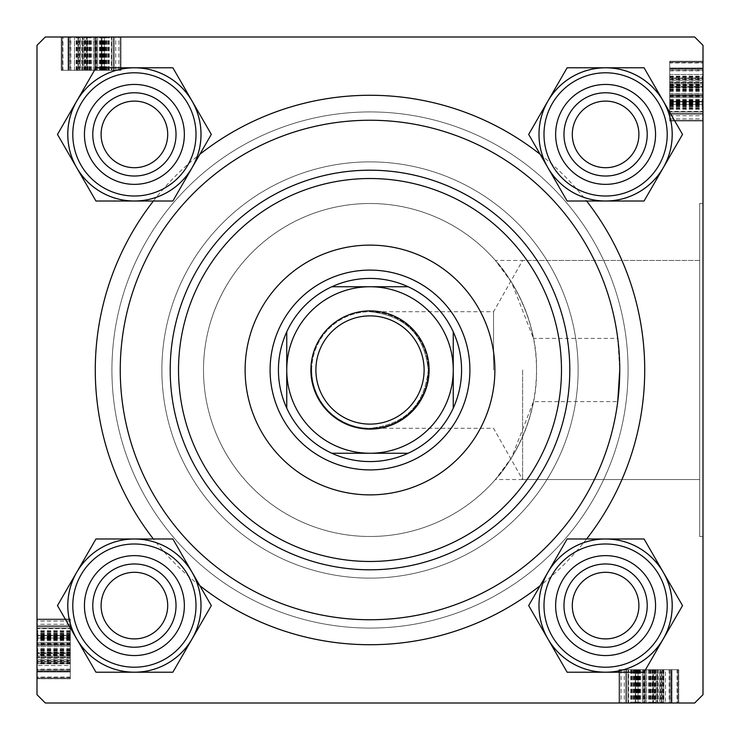 <?xml version="1.0" encoding="UTF-8"?>
<svg xmlns="http://www.w3.org/2000/svg" width="740" height="740" viewBox="0 0 740 740"><rect width="100%" height="100%" fill="white"/><g stroke="black" fill="none" stroke-linecap="round" stroke-linejoin="round"><path stroke-width="0.56" stroke-dasharray="3.7 2.78" d="M522.616 370L522.616 479.557L522.616 370M493.543 370L493.543 311.725L493.543 370M370 311.725C405.141 315.434 424.566 334.859 428.275 370C424.566 334.859 405.141 315.434 370 311.725L493.543 311.725L522.616 260.443L699.67 260.443L699.67 370L699.67 203.5L699.67 370L699.67 260.443L495.375 260.443L511.608 282.43L533.466 338.384C524.466 287.647 488.909 253.783 496.401 261.618C504.384 269.416 537.823 314.704 536.5 370C537.758 425.491 504.375 470.557 496.42 478.355C488.826 486.254 524.429 452.529 533.466 401.617L511.608 457.579L495.384 479.557L699.67 479.557L699.67 203.5L699.67 536.5L699.67 370L699.67 536.5L699.67 370L699.67 479.557L522.616 479.557L493.543 428.275L370 428.275C405.141 424.566 424.566 405.141 428.275 370A58.275 58.275 0 0 1 370 428.275A58.275 58.275 0 0 1 311.725 370A58.275 58.275 0 0 1 370 311.725A58.275 58.275 0 0 1 428.275 370C424.566 405.141 405.141 424.566 370 428.275M703 370L703 203.5L703 370M619.75 370A249.75 249.75 0 0 0 370 120.25A249.75 249.75 0 0 0 120.25 370A249.75 249.75 0 0 0 370 619.75A249.75 249.75 0 0 0 619.75 370A249.75 249.75 0 0 0 370 120.25A249.75 249.75 0 0 0 120.25 370A249.75 249.75 0 0 0 354.155 619.251A249.75 249.75 0 0 0 617.743 401.617L533.466 401.617A166.5 166.5 0 0 1 203.5 370A166.5 166.5 0 0 1 370 203.5A166.5 166.5 0 0 1 536.5 370A166.5 166.5 0 0 1 370 536.5A166.5 166.5 0 0 1 203.5 370A166.5 166.5 0 0 1 533.466 338.384L617.743 338.384A249.75 249.75 0 0 0 354.155 120.749A249.75 249.75 0 0 0 120.25 370A249.75 249.75 0 0 0 370 619.75A249.75 249.75 0 0 0 619.75 370L617.743 338.384M555.648 605.598A49.95 49.95 0 0 1 605.598 555.648A49.95 49.95 0 0 1 655.548 605.598A49.95 49.95 0 0 0 605.598 555.648A49.95 49.95 0 0 0 555.648 605.598A49.95 49.95 0 0 1 605.598 555.648A49.95 49.95 0 0 1 655.548 605.598A49.95 49.95 0 0 0 605.598 555.648A49.95 49.95 0 0 0 555.648 605.598A49.95 49.95 0 0 0 605.598 655.548A49.95 49.95 0 0 0 655.548 605.598A49.95 49.95 0 0 1 605.598 655.548A49.95 49.95 0 0 1 555.648 605.598A49.95 49.95 0 0 0 605.598 655.548A49.95 49.95 0 0 0 655.548 605.598A49.95 49.95 0 0 1 605.598 655.548A49.95 49.95 0 0 1 555.648 605.598M647.223 605.598A41.625 41.625 0 0 0 605.598 563.973A41.625 41.625 0 0 0 563.973 605.598A41.625 41.625 0 0 1 605.598 563.973A41.625 41.625 0 0 1 647.223 605.598A41.625 41.625 0 0 0 605.598 563.973A41.625 41.625 0 0 0 563.973 605.598A41.625 41.625 0 0 1 605.598 563.973A41.625 41.625 0 0 1 647.223 605.598A41.625 41.625 0 0 1 605.598 647.223A41.625 41.625 0 0 1 563.973 605.598A41.625 41.625 0 0 0 605.598 647.223A41.625 41.625 0 0 0 647.223 605.598A41.625 41.625 0 0 1 605.598 647.223A41.625 41.625 0 0 1 563.973 605.598A41.625 41.625 0 0 0 605.598 647.223A41.625 41.625 0 0 0 647.223 605.598A41.625 41.625 0 0 0 605.598 563.973A41.625 41.625 0 0 0 563.973 605.598A41.625 41.625 0 0 0 605.598 647.223A41.625 41.625 0 0 0 647.223 605.598M555.648 134.403A49.95 49.95 0 0 1 605.598 84.453A49.95 49.95 0 0 1 655.548 134.403A49.95 49.95 0 0 0 605.598 84.453A49.95 49.95 0 0 0 555.648 134.403A49.95 49.95 0 0 1 605.598 84.453A49.95 49.95 0 0 1 655.548 134.403A49.95 49.95 0 0 0 605.598 84.453A49.95 49.95 0 0 0 555.648 134.403A49.95 49.95 0 0 0 605.598 184.353A49.95 49.95 0 0 0 655.548 134.403A49.95 49.95 0 0 1 605.598 184.353A49.95 49.95 0 0 1 555.648 134.403A49.95 49.95 0 0 0 605.598 184.353A49.95 49.95 0 0 0 655.548 134.403A49.95 49.95 0 0 1 605.598 184.353A49.95 49.95 0 0 1 555.648 134.403M647.223 134.403A41.625 41.625 0 0 0 605.598 92.778A41.625 41.625 0 0 0 563.973 134.403A41.625 41.625 0 0 1 605.598 92.778A41.625 41.625 0 0 1 647.223 134.403A41.625 41.625 0 0 0 605.598 92.778A41.625 41.625 0 0 0 563.973 134.403A41.625 41.625 0 0 1 605.598 92.778A41.625 41.625 0 0 1 647.223 134.403A41.625 41.625 0 0 1 605.598 176.028A41.625 41.625 0 0 1 563.973 134.403A41.625 41.625 0 0 0 605.598 176.028A41.625 41.625 0 0 0 647.223 134.403A41.625 41.625 0 0 1 605.598 176.028A41.625 41.625 0 0 1 563.973 134.403A41.625 41.625 0 0 0 605.598 176.028A41.625 41.625 0 0 0 647.223 134.403A41.625 41.625 0 0 0 605.598 92.778A41.625 41.625 0 0 0 563.973 134.403A41.625 41.625 0 0 0 605.598 176.028A41.625 41.625 0 0 0 647.223 134.403M84.453 605.598A49.95 49.95 0 0 1 134.403 555.648A49.95 49.95 0 0 1 184.353 605.598A49.95 49.95 0 0 0 134.403 555.648A49.95 49.95 0 0 0 84.453 605.598A49.95 49.95 0 0 1 134.403 555.648A49.95 49.95 0 0 1 184.353 605.598A49.95 49.95 0 0 0 134.403 555.648A49.95 49.95 0 0 0 84.453 605.598A49.95 49.95 0 0 0 134.403 655.548A49.95 49.95 0 0 0 184.353 605.598A49.95 49.95 0 0 1 134.403 655.548A49.95 49.95 0 0 1 84.453 605.598A49.95 49.95 0 0 0 134.403 655.548A49.95 49.95 0 0 0 184.353 605.598A49.95 49.95 0 0 1 134.403 655.548A49.95 49.95 0 0 1 84.453 605.598M176.028 605.598A41.625 41.625 0 0 0 134.403 563.973A41.625 41.625 0 0 0 92.778 605.598A41.625 41.625 0 0 1 134.403 563.973A41.625 41.625 0 0 1 176.028 605.598A41.625 41.625 0 0 0 134.403 563.973A41.625 41.625 0 0 0 92.778 605.598A41.625 41.625 0 0 1 134.403 563.973A41.625 41.625 0 0 1 176.028 605.598A41.625 41.625 0 0 1 134.403 647.223A41.625 41.625 0 0 1 92.778 605.598A41.625 41.625 0 0 0 134.403 647.223A41.625 41.625 0 0 0 176.028 605.598A41.625 41.625 0 0 1 134.403 647.223A41.625 41.625 0 0 1 92.778 605.598A41.625 41.625 0 0 0 134.403 647.223A41.625 41.625 0 0 0 176.028 605.598A41.625 41.625 0 0 0 134.403 563.973A41.625 41.625 0 0 0 92.778 605.598A41.625 41.625 0 0 0 134.403 647.223A41.625 41.625 0 0 0 176.028 605.598M84.453 134.403A49.95 49.95 0 0 1 134.403 84.453A49.95 49.95 0 0 1 184.353 134.403A49.95 49.95 0 0 0 134.403 84.453A49.95 49.95 0 0 0 84.453 134.403A49.95 49.95 0 0 1 134.403 84.453A49.95 49.95 0 0 1 184.353 134.403A49.95 49.95 0 0 0 134.403 84.453A49.95 49.95 0 0 0 84.453 134.403A49.95 49.95 0 0 0 134.403 184.353A49.95 49.95 0 0 0 184.353 134.403A49.95 49.95 0 0 1 134.403 184.353A49.95 49.95 0 0 1 84.453 134.403A49.95 49.95 0 0 0 134.403 184.353A49.95 49.95 0 0 0 184.353 134.403A49.95 49.95 0 0 1 134.403 184.353A49.95 49.95 0 0 1 84.453 134.403M176.028 134.403A41.625 41.625 0 0 0 134.403 92.778A41.625 41.625 0 0 0 92.778 134.403A41.625 41.625 0 0 1 134.403 92.778A41.625 41.625 0 0 1 176.028 134.403A41.625 41.625 0 0 0 134.403 92.778A41.625 41.625 0 0 0 92.778 134.403A41.625 41.625 0 0 1 134.403 92.778A41.625 41.625 0 0 1 176.028 134.403A41.625 41.625 0 0 1 134.403 176.028A41.625 41.625 0 0 1 92.778 134.403A41.625 41.625 0 0 0 134.403 176.028A41.625 41.625 0 0 0 176.028 134.403A41.625 41.625 0 0 1 134.403 176.028A41.625 41.625 0 0 1 92.778 134.403A41.625 41.625 0 0 0 134.403 176.028A41.625 41.625 0 0 0 176.028 134.403A41.625 41.625 0 0 0 134.403 92.778A41.625 41.625 0 0 0 92.778 134.403A41.625 41.625 0 0 0 134.403 176.028A41.625 41.625 0 0 0 176.028 134.403M153.393 201.021A274.725 274.725 0 0 1 199.819 154.336M540.182 154.336A274.725 274.725 0 0 1 586.607 201.021M111.925 370A258.075 258.075 0 0 0 370 628.075A258.075 258.075 0 0 0 628.075 370A258.075 258.075 0 0 0 370 111.925A258.075 258.075 0 0 0 111.925 370A258.075 258.075 0 0 0 370 628.075A258.075 258.075 0 0 0 628.075 370A258.075 258.075 0 0 0 370 111.925A258.075 258.075 0 0 0 111.925 370M578.125 370A208.125 208.125 0 0 0 370 161.875A208.125 208.125 0 0 0 161.875 370A208.125 208.125 0 0 0 370 578.125A208.125 208.125 0 0 0 578.125 370A208.125 208.125 0 0 0 370 161.875A208.125 208.125 0 0 0 161.875 370A208.125 208.125 0 0 0 370 578.125A208.125 208.125 0 0 0 578.125 370M311.725 370A58.275 58.275 0 0 1 370 311.725A58.275 58.275 0 0 1 428.275 370A58.275 58.275 0 0 1 370 428.275A58.275 58.275 0 0 1 311.725 370M111.425 70.3L61.975 70.3L120.25 70.3L120.25 37L61.975 37L121.008 37L61.217 37L121.008 37L61.217 37L121.008 37L61.217 37L121.008 37L77.108 37L121.008 37L77.108 37L120.25 37L111.925 37L120.25 37L120.25 70.3L120.25 37L120.25 70.3L61.975 70.3L61.975 37L61.975 70.3L111.425 70.3L111.425 37M694.675 37L45.325 37L37 45.325L45.325 37L694.675 37L45.325 37L37 45.325L37 694.675L37 45.325L37 694.675L45.325 703L37 694.675L45.325 703L694.675 703L45.325 703L694.675 703L703 694.675L703 45.325L694.675 37L703 45.325L703 694.675L703 45.325L694.675 37M37 652.837L37 618.991L37 678.784L37 618.991L37 678.784L37 618.991L37 678.784L37 652.837L70.3 652.837L70.3 618.991L37 618.991L37 662.892L37 618.991L37 662.892L37 618.991L70.3 618.991L70.3 644.188L37 644.188L70.3 644.188L70.3 669.987L37 669.987L70.3 669.987L70.3 678.784L37 678.784L70.3 678.784L70.3 652.837L37 652.837M70.3 677.054L70.3 619.75L70.3 635.641L37 635.641L37 678.025L37 619.75L37 678.025L37 619.75L37 678.025L37 619.75L37 678.025L37 619.75L37 635.641L70.3 635.641L37 635.641L70.3 635.641L70.3 619.75L37 619.75L37 678.025L37 619.75L37 678.025L37 619.75L37 662.892L37 619.75L37 628.075L37 619.75L70.3 619.75L70.3 628.075L37 628.075L70.3 628.075L70.3 619.75L37 619.75L70.3 619.75L70.3 678.025L37 678.025L70.3 678.025L70.3 677.054L37 677.054M652.837 703L618.991 703L678.784 703L618.991 703L678.784 703L618.991 703L678.784 703L652.837 703L652.837 669.7L618.991 669.7L618.991 703L662.892 703L618.991 703L662.892 703L618.991 703L618.991 669.7L644.188 669.7L644.188 703L644.188 669.7L669.987 669.7L669.987 703L669.987 669.7L678.784 669.7L678.784 703L678.784 669.7L652.837 669.7L652.837 703M677.054 669.7L619.75 669.7L635.641 669.7L635.641 703L678.025 703L619.75 703L678.025 703L619.75 703L678.025 703L619.75 703L678.025 703L619.75 703L635.641 703L635.641 669.7L635.641 703L635.641 669.7L619.75 669.7L619.75 703L678.025 703L619.75 703L678.025 703L619.75 703L662.892 703L619.75 703L628.075 703L619.75 703L619.75 669.7L628.075 669.7L628.075 703L628.075 669.7L619.75 669.7L619.75 703L619.75 669.7L678.025 669.7L678.025 703L678.025 669.7L677.054 669.7L677.054 703M669.7 111.425L669.7 61.975L669.7 120.25L703 120.25L703 61.975L703 121.008L703 61.217L703 121.008L703 61.217L703 121.008L703 61.217L703 121.008L703 77.108L703 121.008L703 77.108L703 120.25L703 111.925L703 120.25L669.7 120.25L703 120.25L669.7 120.25L669.7 61.975L703 61.975L669.7 61.975L669.7 111.425L703 111.425M703 694.675L694.675 703L703 694.675M586.607 538.979A274.725 274.725 0 0 1 540.182 585.664M199.819 585.664A274.725 274.725 0 0 1 153.393 538.979M669.7 86.747L669.7 121.008L669.7 61.217L669.7 96.089L703 96.126L703 68.034L703 114.191L703 68.034L703 96.089L669.7 96.089L669.7 114.191L703 114.191L669.7 114.191L669.7 61.975L703 61.975L669.7 61.975L703 61.975L669.7 61.975L669.7 120.25L669.7 86.747L703 86.747M669.7 70.883L703 70.883M669.7 62.946L669.7 120.25L703 120.25L669.7 120.25L703 120.25L669.7 120.25L669.7 104.358L703 104.358L669.7 104.358L669.7 120.25L703 120.25L669.7 120.25L669.7 61.975L703 61.975L669.7 61.975L703 61.975L669.7 61.975L669.7 111.925L703 111.925L669.7 111.925L669.7 61.975L703 61.975L669.7 61.975L669.7 120.25L703 120.25L669.7 120.25L669.7 61.975L703 61.975L669.7 61.975L669.7 62.946L703 62.946M669.7 80.253L669.7 97.541L669.7 68.348L669.7 97.541L703 97.541L703 68.348L703 97.541L703 68.348L703 97.541L669.7 97.541L669.7 68.348L703 68.348L669.7 68.348L669.7 80.253L703 80.253L669.7 80.253M669.7 108.151L703 108.151M669.7 102.842L703 102.842M669.7 102.083L703 102.083M669.7 107.161L703 107.161M669.7 104.692L703 104.692M669.7 101.278L669.7 68.034L669.7 121.008L703 121.008L669.7 121.008L669.7 101.278L703 101.278M669.7 100.575L703 100.575M669.7 102.453L703 102.453M669.7 109.159L703 109.159M669.7 104.442L703 104.442M669.7 99.345L703 99.345M669.7 89.42L703 89.42M669.7 76.683L703 76.683M669.7 61.217L669.7 121.008L669.7 61.217L703 61.217L669.7 61.217L669.7 87.163L703 87.163L669.7 87.163L669.7 121.008L703 121.008L669.7 121.008L669.7 95.812L703 95.812L669.7 95.812L669.7 70.013L703 70.013L669.7 70.013L669.7 61.217L703 61.217M669.7 78.107L703 78.107M669.7 79.383L703 79.383M669.7 79.985L703 79.985M669.7 85.267L669.7 121.008L669.7 77.108L669.7 78.653L703 78.653L669.7 78.653L669.7 85.267L703 85.267M669.7 68.034L703 68.034L669.7 68.034L669.7 74.5L703 74.5L669.7 74.5L669.7 114.191L703 114.191L669.7 114.191L669.7 86.525L703 86.525L669.7 86.525L669.7 68.034L703 68.034M669.7 76.322L703 76.322M669.7 81.52L703 81.52M669.7 103.887L703 103.887M669.7 76.146L703 76.146M669.7 90.354L703 90.354M669.7 102.12L703 102.12M669.7 101.954L669.7 113.442L669.7 101.954L703 101.954L703 93.758L703 113.442L703 101.954M669.7 113.442L703 113.442L703 68.783L703 113.442L669.7 113.442L703 113.442L669.7 113.442L669.7 68.783L669.7 86.95L669.7 68.783L703 68.783L669.7 68.783L669.7 113.442L703 113.442M669.7 86.95L703 86.95M669.7 76.386L703 76.386M669.7 84.536L703 84.536M669.7 93.758L703 93.758L669.7 93.758M669.7 106.653L703 106.653M669.7 105.866L703 105.866M669.7 105.117L703 105.117M669.7 115.708L703 115.708L703 82.408L703 115.708L669.7 115.708L669.7 94.803L703 94.822L669.7 94.803L669.7 82.408L703 82.408L669.7 82.408L669.7 115.708M669.7 109.206L703 109.206M669.7 105.515L703 105.515M669.7 89.17L703 89.17M669.7 77.108L703 77.108M669.7 89.975L703 89.975M669.7 90.733L703 90.733M669.7 88.236L703 88.236M669.7 91.668L703 91.668M669.7 101.038L703 101.038M669.7 108.734L703 108.734M669.7 111.925L669.7 120.25L703 120.25L669.7 120.25L703 120.25L669.7 120.25L703 120.25L669.7 120.25L703 120.25L669.7 120.25L703 120.25L669.7 120.25L703 120.25L669.7 120.25L669.7 111.925L703 111.925L669.7 111.925L703 111.925L669.7 111.925L669.7 120.25L703 120.25L669.7 120.25L669.7 111.925L703 111.925M669.7 61.975L703 61.975L669.7 61.975M669.7 104.358L703 104.358L669.7 104.358M669.7 97.541L703 97.541L669.7 97.541M669.7 62.733L703 62.733M669.7 85.831L703 85.831M669.7 118.853L703 118.853M669.7 68.783L703 68.783L669.7 68.783M669.7 69.764L703 69.764M669.7 85.461L703 85.461M669.7 121.008L703 121.008L669.7 121.008M669.7 96.089L703 96.089M669.7 104.118L703 104.118M669.7 103.471L703 103.471M669.7 77.867L703 77.867L669.7 77.867M669.7 86.626L703 86.626M669.7 83.925L703 83.925L669.7 83.934M663.854 669.7L663.854 703M649.646 669.7L649.646 703M637.88 669.7L637.88 703M638.047 669.7L626.558 669.7L638.047 669.7L638.047 703L646.242 703L626.558 703L638.047 703M626.558 669.7L626.558 703L671.217 703L626.558 703L626.558 669.7L626.558 703L626.558 669.7L671.217 669.7L653.05 669.7L671.217 669.7L671.217 703L671.217 669.7L626.558 669.7L626.558 703M653.05 669.7L653.05 703M663.614 669.7L663.614 703M655.464 669.7L655.464 703M646.242 669.7L646.242 703L646.242 669.7M663.678 669.7L618.991 669.7L678.784 669.7L625.809 669.7L671.966 669.7L671.966 703L625.809 703L671.966 703L625.809 703L671.966 703L671.966 669.7L663.678 669.7L663.678 703M635.309 669.7L671.966 669.7L665.501 669.7L665.501 703L665.501 669.7L643.911 669.7L643.911 703L643.874 669.7L678.025 669.7L678.025 703L678.025 669.7L628.075 669.7L628.075 703L628.075 669.7L678.025 669.7L678.025 703L678.025 669.7L619.75 669.7L619.75 703L619.75 669.7L678.025 669.7L678.025 703L678.025 669.7L635.309 669.7L635.309 703M653.476 669.7L653.476 703L653.476 669.7M628.574 669.7L643.874 669.7L625.809 669.7L625.809 703L625.809 669.7L625.809 703L625.809 669.7L678.025 669.7L678.025 703L678.025 669.7L619.75 669.7L619.75 703L619.75 669.7L678.025 669.7L678.025 703L678.025 669.7L628.574 669.7L628.574 703M638.722 669.7L638.722 703M639.425 669.7L639.425 703M637.547 669.7L637.547 703M630.841 669.7L630.841 703M635.558 669.7L635.558 703M640.655 669.7L640.655 703M650.58 669.7L650.58 703M663.318 669.7L663.318 703M661.893 669.7L661.893 703M660.616 669.7L660.616 703M660.015 669.7L660.015 703M654.734 669.7L618.991 669.7L678.784 669.7L618.991 669.7L662.892 669.7L618.991 669.7L662.892 669.7L661.347 669.7L661.347 703L661.347 669.7L654.734 669.7L654.734 703M658.48 669.7L658.48 703M636.113 669.7L636.113 703M631.849 669.7L631.849 703M637.159 669.7L637.159 703M637.917 669.7L637.917 703M632.839 669.7L632.839 703M618.991 669.7L618.991 703L618.991 669.7M628.075 669.7L619.75 669.7L619.75 703L619.75 669.7L619.75 703L619.75 669.7L619.75 703L619.75 669.7L619.75 703L619.75 669.7L619.75 703L619.75 669.7L619.75 703L619.75 669.7L619.75 703L619.75 669.7L619.75 703L619.75 669.7L619.75 703L619.75 669.7L628.075 669.7L628.075 703M659.747 669.7L642.459 669.7L671.652 669.7L642.459 669.7L642.459 703L671.652 703L642.459 703L671.652 703L642.459 703L642.459 669.7L671.652 669.7L671.652 703L671.652 669.7L659.747 669.7L659.747 703L659.747 669.7M678.025 669.7L678.025 703L678.025 669.7M653.254 669.7L653.254 703M669.117 669.7L669.117 703M633.348 669.7L633.348 703M634.134 669.7L634.134 703M634.883 669.7L634.883 703M624.292 669.7L624.292 703L657.592 703L624.292 703L624.292 669.7L645.197 669.7L645.178 703L645.197 669.7L657.592 669.7L657.592 703L657.592 669.7L624.292 669.7M630.795 669.7L630.795 703M634.485 669.7L634.485 703M650.83 669.7L650.83 703M662.892 669.7L662.892 703M650.025 669.7L650.025 703M649.267 669.7L649.267 703M651.764 669.7L651.764 703M648.332 669.7L648.332 703M638.962 669.7L638.962 703M631.266 669.7L631.266 703M642.459 669.7L642.459 703L642.459 669.7M677.266 669.7L677.266 703M654.169 669.7L654.169 703M621.147 669.7L621.147 703M671.217 669.7L671.217 703L671.217 669.7M670.237 669.7L670.237 703M654.539 669.7L654.539 703M678.784 669.7L678.784 703M643.911 669.7L643.911 703M671.966 669.7L671.966 703M635.882 669.7L635.882 703M636.529 669.7L636.529 703M662.134 669.7L662.134 703L662.134 669.7M653.374 669.7L653.374 703M656.075 669.7L656.075 703L656.066 669.7M70.3 663.854L37 663.854M70.3 649.646L37 649.646M70.3 637.88L37 637.88M70.3 638.047L70.3 626.558L70.3 638.047L37 638.047L37 646.242L37 626.558L37 638.047M70.3 626.558L37 626.558L37 671.217L37 626.558L70.3 626.558L37 626.558L70.3 626.558L70.3 671.217L70.3 653.05L70.3 671.217L37 671.217L70.3 671.217L70.3 626.558L37 626.558M70.3 653.05L37 653.05M70.3 663.614L37 663.614M70.3 655.464L37 655.464M70.3 646.242L37 646.242L70.3 646.242M70.3 663.678L70.3 618.991L70.3 678.784L70.3 625.809L70.3 671.966L37 671.966L37 625.809L37 671.966L37 625.809L37 671.966L70.3 671.966L70.3 663.678L37 663.678M70.3 635.309L70.3 671.966L70.3 665.501L37 665.501L70.3 665.501L70.3 643.911L37 643.911L70.3 643.874L70.3 678.025L37 678.025L70.3 678.025L70.3 628.075L37 628.075L70.3 628.075L70.3 678.025L37 678.025L70.3 678.025L70.3 619.75L37 619.75L70.3 619.75L70.3 678.025L37 678.025L70.3 678.025L70.3 635.309L37 635.309M70.3 653.476L37 653.476L70.3 653.476M70.3 628.574L70.3 643.874L70.3 625.809L37 625.809L70.3 625.809L37 625.809L70.3 625.809L70.3 678.025L37 678.025L70.3 678.025L70.3 619.75L37 619.75L70.3 619.75L70.3 678.025L37 678.025L70.3 678.025L70.3 628.574L37 628.574M70.3 638.722L37 638.722M70.3 639.425L37 639.425M70.3 637.547L37 637.547M70.3 630.841L37 630.841M70.3 635.558L37 635.558M70.3 640.655L37 640.655M70.3 650.58L37 650.58M70.3 663.318L37 663.318M70.3 661.893L37 661.893M70.3 660.616L37 660.616M70.3 660.015L37 660.015M70.3 654.734L70.3 618.991L70.3 678.784L70.3 618.991L70.3 662.892L70.3 618.991L70.3 662.892L70.3 661.347L37 661.347L70.3 661.347L70.3 654.734L37 654.734M70.3 658.48L37 658.48M70.3 636.113L37 636.113M70.3 631.849L37 631.849M70.3 637.159L37 637.159M70.3 637.917L37 637.917M70.3 632.839L37 632.839M70.3 618.991L37 618.991L70.3 618.991M70.3 628.075L70.3 619.75L37 619.75L70.3 619.75L37 619.75L70.3 619.75L37 619.75L70.3 619.75L37 619.75L70.3 619.75L37 619.75L70.3 619.75L37 619.75L70.3 619.75L37 619.75L70.3 619.75L37 619.75L70.3 619.75L37 619.75L70.3 619.75L70.3 628.075L37 628.075M70.3 659.747L70.3 642.459L70.3 671.652L70.3 642.459L37 642.459L37 671.652L37 642.459L37 671.652L37 642.459L70.3 642.459L70.3 671.652L37 671.652L70.3 671.652L70.3 659.747L37 659.747L70.3 659.747M70.3 678.025L37 678.025L70.3 678.025M70.3 653.254L37 653.254M70.3 669.117L37 669.117M70.3 633.348L37 633.348M70.3 634.134L37 634.134M70.3 634.883L37 634.883M70.3 624.292L37 624.292L37 657.592L37 624.292L70.3 624.292L70.3 645.197L37 645.178L70.3 645.197L70.3 657.592L37 657.592L70.3 657.592L70.3 624.292M70.3 630.795L37 630.795M70.3 634.485L37 634.485M70.3 650.83L37 650.83M70.3 662.892L37 662.892M70.3 650.025L37 650.025M70.3 649.267L37 649.267M70.3 651.764L37 651.764M70.3 648.332L37 648.332M70.3 638.962L37 638.962M70.3 631.266L37 631.266M70.3 642.459L37 642.459L70.3 642.459M70.3 677.266L37 677.266M70.3 654.169L37 654.169M70.3 621.147L37 621.147M70.3 671.217L37 671.217L70.3 671.217M70.3 670.237L37 670.237M70.3 654.539L37 654.539M70.3 678.784L37 678.784M70.3 643.911L37 643.911M70.3 671.966L37 671.966M70.3 635.882L37 635.882M70.3 636.529L37 636.529M70.3 662.134L37 662.134L70.3 662.134M70.3 653.374L37 653.374M70.3 656.075L37 656.075L70.3 656.066M86.747 70.3L121.008 70.3L61.217 70.3L96.089 70.3L96.126 37L68.034 37L114.191 37L68.034 37L96.089 37L96.089 70.3L114.191 70.3L114.191 37L114.191 70.3L61.975 70.3L61.975 37L61.975 70.3L61.975 37L61.975 70.3L120.25 70.3L86.747 70.3L86.747 37M70.883 70.3L70.883 37M62.946 70.3L120.25 70.3L120.25 37L120.25 70.3L120.25 37L120.25 70.3L104.358 70.3L104.358 37L104.358 70.3L120.25 70.3L120.25 37L120.25 70.3L61.975 70.3L61.975 37L61.975 70.3L61.975 37L61.975 70.3L111.925 70.3L111.925 37L111.925 70.3L61.975 70.3L61.975 37L61.975 70.3L120.25 70.3L120.25 37L120.25 70.3L61.975 70.3L61.975 37L61.975 70.3L62.946 70.3L62.946 37M80.253 70.3L97.541 70.3L68.348 70.3L97.541 70.3L97.541 37L68.348 37L97.541 37L68.348 37L97.541 37L97.541 70.3L68.348 70.3L68.348 37L68.348 70.3L80.253 70.3L80.253 37L80.253 70.3M108.151 70.3L108.151 37M102.842 70.3L102.842 37M102.083 70.3L102.083 37M107.161 70.3L107.161 37M104.692 70.3L104.692 37M101.278 70.3L68.034 70.3L121.008 70.3L121.008 37L121.008 70.3L101.278 70.3L101.278 37M100.575 70.3L100.575 37M102.453 70.3L102.453 37M109.159 70.3L109.159 37M104.442 70.3L104.442 37M99.345 70.3L99.345 37M89.42 70.3L89.42 37M76.683 70.3L76.683 37M61.217 70.3L121.008 70.3L61.217 70.3L61.217 37L61.217 70.3L87.163 70.3L87.163 37L87.163 70.3L121.008 70.3L121.008 37L121.008 70.3L95.812 70.3L95.812 37L95.812 70.3L70.013 70.3L70.013 37L70.013 70.3L61.217 70.3L61.217 37M78.107 70.3L78.107 37M79.383 70.3L79.383 37M79.985 70.3L79.985 37M85.267 70.3L121.008 70.3L77.108 70.3L78.653 70.3L78.653 37L78.653 70.3L85.267 70.3L85.267 37M68.034 70.3L68.034 37L68.034 70.3L74.5 70.3L74.5 37L74.5 70.3L114.191 70.3L114.191 37L114.191 70.3L86.525 70.3L86.525 37L86.525 70.3L68.034 70.3L68.034 37M76.322 70.3L76.322 37M81.52 70.3L81.52 37M103.887 70.3L103.887 37M76.146 70.3L76.146 37M90.354 70.3L90.354 37M102.12 70.3L102.12 37M101.954 70.3L113.442 70.3L101.954 70.3L101.954 37L93.758 37L113.442 37L101.954 37M113.442 70.3L113.442 37L68.783 37L113.442 37L113.442 70.3L113.442 37L113.442 70.3L68.783 70.3L86.95 70.3L68.783 70.3L68.783 37L68.783 70.3L113.442 70.3L113.442 37M86.95 70.3L86.95 37M76.386 70.3L76.386 37M84.536 70.3L84.536 37M93.758 70.3L93.758 37L93.758 70.3M106.653 70.3L106.653 37M105.866 70.3L105.866 37M105.117 70.3L105.117 37M115.708 70.3L115.708 37L82.408 37L115.708 37L115.708 70.3L94.803 70.3L94.822 37L94.803 70.3L82.408 70.3L82.408 37L82.408 70.3L115.708 70.3M109.206 70.3L109.206 37M105.515 70.3L105.515 37M89.17 70.3L89.17 37M77.108 70.3L77.108 37M89.975 70.3L89.975 37M90.733 70.3L90.733 37M88.236 70.3L88.236 37M91.668 70.3L91.668 37M101.038 70.3L101.038 37M108.734 70.3L108.734 37M111.925 70.3L120.25 70.3L120.25 37L120.25 70.3L120.25 37L120.25 70.3L120.25 37L120.25 70.3L120.25 37L120.25 70.3L120.25 37L120.25 70.3L120.25 37L120.25 70.3L111.925 70.3L111.925 37L111.925 70.3L111.925 37L111.925 70.3L120.25 70.3L120.25 37L120.25 70.3L111.925 70.3L111.925 37M61.975 70.3L61.975 37L61.975 70.3M104.358 70.3L104.358 37L104.358 70.3M97.541 70.3L97.541 37L97.541 70.3M62.733 70.3L62.733 37M85.831 70.3L85.831 37M118.853 70.3L118.853 37M68.783 70.3L68.783 37L68.783 70.3M69.764 70.3L69.764 37M85.461 70.3L85.461 37M121.008 70.3L121.008 37L121.008 70.3M96.089 70.3L96.089 37M104.118 70.3L104.118 37M103.471 70.3L103.471 37M77.867 70.3L77.867 37L77.867 70.3M86.626 70.3L86.626 37M83.925 70.3L83.925 37L83.934 70.3M638.898 605.598A33.3 33.3 0 0 1 605.598 638.898A33.3 33.3 0 0 1 572.298 605.598A33.3 33.3 0 0 1 605.598 572.298A33.3 33.3 0 0 1 638.898 605.598M167.703 605.598A33.3 33.3 0 0 1 134.403 638.898A33.3 33.3 0 0 1 101.103 605.598A33.3 33.3 0 0 1 134.403 572.298A33.3 33.3 0 0 1 167.703 605.598M572.298 134.403A33.3 33.3 0 0 1 605.598 101.103A33.3 33.3 0 0 1 638.898 134.403A33.3 33.3 0 0 1 605.598 167.703A33.3 33.3 0 0 1 572.298 134.403M101.103 134.403A33.3 33.3 0 0 1 134.403 101.103A33.3 33.3 0 0 1 167.703 134.403A33.3 33.3 0 0 1 134.403 167.703A33.3 33.3 0 0 1 101.103 134.403M638.907 547.905A66.618 66.618 0 0 1 663.29 572.288L682.521 605.598L644.059 672.216L567.136 672.216L528.674 605.598L567.136 538.979L644.059 538.979L663.29 572.288A66.618 66.618 0 0 1 605.598 672.216A66.618 66.618 0 0 1 547.905 572.288A66.618 66.618 0 0 1 638.907 547.905A66.6 66.6 0 0 0 547.924 572.298A66.6 66.6 0 0 0 572.298 663.271A66.6 66.6 0 0 0 663.271 638.898A66.6 66.6 0 0 0 638.898 547.924M630.573 562.335A49.95 49.95 0 0 0 562.335 580.623A49.95 49.95 0 0 0 580.623 648.86A49.95 49.95 0 0 0 648.86 630.573A49.95 49.95 0 0 0 630.573 562.335M584.785 641.645A41.625 41.625 0 0 1 569.55 584.785A41.625 41.625 0 0 1 626.41 569.55A41.625 41.625 0 0 1 641.645 626.41A41.625 41.625 0 0 1 584.785 641.645M167.712 663.29A66.618 66.618 0 0 1 134.403 672.216L95.941 672.216L57.48 605.598L95.941 538.979L172.864 538.979L211.326 605.598L172.864 672.216L134.403 672.216A66.618 66.618 0 0 1 76.71 572.288A66.618 66.618 0 0 1 192.095 572.288A66.618 66.618 0 0 1 167.712 663.29A66.6 66.6 0 0 0 192.076 572.298A66.6 66.6 0 0 0 101.103 547.924A66.6 66.6 0 0 0 76.729 638.898A66.6 66.6 0 0 0 167.703 663.271M159.378 648.86A49.95 49.95 0 0 0 177.665 580.623A49.95 49.95 0 0 0 109.428 562.335A49.95 49.95 0 0 0 91.14 630.573A49.95 49.95 0 0 0 159.378 648.86M113.59 569.55A41.625 41.625 0 0 1 170.45 584.785A41.625 41.625 0 0 1 155.215 641.645A41.625 41.625 0 0 1 98.355 626.41A41.625 41.625 0 0 1 113.59 569.55M572.288 76.71A66.618 66.618 0 0 1 605.598 67.784L644.059 67.784L682.521 134.403L644.059 201.021L567.136 201.021L528.674 134.403L567.136 67.784L605.598 67.784A66.618 66.618 0 0 1 663.29 167.712A66.618 66.618 0 0 1 547.905 167.712A66.618 66.618 0 0 1 572.288 76.71A66.6 66.6 0 0 0 547.924 167.703A66.6 66.6 0 0 0 638.898 192.076A66.6 66.6 0 0 0 663.271 101.103A66.6 66.6 0 0 0 572.298 76.729M580.623 91.14A49.95 49.95 0 0 0 562.335 159.378A49.95 49.95 0 0 0 630.573 177.665A49.95 49.95 0 0 0 648.86 109.428A49.95 49.95 0 0 0 580.623 91.14M626.41 170.45A41.625 41.625 0 0 1 569.55 155.215A41.625 41.625 0 0 1 584.785 98.355A41.625 41.625 0 0 1 641.645 113.59A41.625 41.625 0 0 1 626.41 170.45M101.093 192.095A66.618 66.618 0 0 1 76.71 167.712L57.48 134.403L95.941 67.784L172.864 67.784L211.326 134.403L172.864 201.021L95.941 201.021L76.71 167.712A66.618 66.618 0 0 1 134.403 67.784A66.618 66.618 0 0 1 192.095 167.712A66.618 66.618 0 0 1 101.093 192.095A66.6 66.6 0 0 0 192.076 167.703A66.6 66.6 0 0 0 167.703 76.729A66.6 66.6 0 0 0 76.729 101.103A66.6 66.6 0 0 0 101.103 192.076M109.428 177.665A49.95 49.95 0 0 0 177.665 159.378A49.95 49.95 0 0 0 159.378 91.14A49.95 49.95 0 0 0 91.14 109.428A49.95 49.95 0 0 0 109.428 177.665M155.215 98.355A41.625 41.625 0 0 1 170.45 155.215A41.625 41.625 0 0 1 113.59 170.45A41.625 41.625 0 0 1 98.355 113.59A41.625 41.625 0 0 1 155.215 98.355M494.875 370A124.875 124.875 0 0 0 370 245.125A124.875 124.875 0 0 0 245.125 370A124.875 124.875 0 0 0 370 494.875A124.875 124.875 0 0 0 494.875 370M170.2 370A199.8 199.8 0 0 0 370 569.8A199.8 199.8 0 0 0 569.8 370A199.8 199.8 0 0 0 370 170.2A199.8 199.8 0 0 0 170.2 370M270.1 370A99.9 99.9 0 0 1 370 270.1A99.9 99.9 0 0 1 469.9 370A99.9 99.9 0 0 1 370 469.9A99.9 99.9 0 0 1 270.1 370A99.9 99.9 0 0 1 370 270.1A99.9 99.9 0 0 1 469.9 370A99.9 99.9 0 0 1 370 469.9A99.9 99.9 0 0 1 270.1 370M370 424.113A54.113 54.113 0 0 0 424.113 370A54.113 54.113 0 0 0 370 315.887A54.113 54.113 0 0 0 315.887 370A54.113 54.113 0 0 0 370 424.113M286.75 408.147A91.575 91.575 0 0 0 331.853 453.25L408.147 453.25A91.575 91.575 0 0 0 453.25 408.147L453.25 331.853A91.575 91.575 0 0 0 408.147 286.75L331.853 286.75A91.575 91.575 0 0 0 286.75 331.853L286.75 408.147M370 270.1A99.9 99.9 0 0 0 270.1 370A99.9 99.9 0 0 0 370 469.9A99.9 99.9 0 0 0 469.9 370A99.9 99.9 0 0 0 370 270.1M370 161.875A208.125 208.125 0 0 0 161.875 370A208.125 208.125 0 0 0 370 578.125A208.125 208.125 0 0 0 578.125 370A208.125 208.125 0 0 0 370 161.875A208.125 208.125 0 0 0 161.875 370A208.125 208.125 0 0 0 370 578.125A208.125 208.125 0 0 0 578.125 370A208.125 208.125 0 0 0 370 161.875M669.7 100.02L703 100.02M669.7 84.693L703 84.693M669.7 82.88L703 82.88L669.7 82.88M669.7 103.23L703 103.23M669.7 93.647L703 93.647M669.7 87.588L703 87.588M669.7 96.681L703 96.681M669.7 100.085L703 100.085M669.7 101.51L703 101.51M669.7 95.442L703 95.442M669.7 103.304L703 103.304M643.319 669.7L643.319 703M639.915 669.7L639.915 703M646.353 669.7L646.353 703M652.412 669.7L652.412 703M636.77 669.7L636.77 703M657.12 669.7L657.12 703L657.12 669.7M639.98 669.7L639.98 703M655.307 669.7L655.307 703M638.49 669.7L638.49 703M644.559 669.7L644.559 703M636.696 669.7L636.696 703M70.3 643.319L37 643.319M70.3 639.915L37 639.915M70.3 646.353L37 646.353M70.3 652.412L37 652.412M70.3 636.77L37 636.77M70.3 657.12L37 657.12L70.3 657.12M70.3 639.98L37 639.98M70.3 655.307L37 655.307M70.3 638.49L37 638.49M70.3 644.559L37 644.559M70.3 636.696L37 636.696M100.02 70.3L100.02 37M84.693 70.3L84.693 37M82.88 70.3L82.88 37L82.88 70.3M103.23 70.3L103.23 37M93.647 70.3L93.647 37M87.588 70.3L87.588 37M96.681 70.3L96.681 37M100.085 70.3L100.085 37M101.51 70.3L101.51 37M95.442 70.3L95.442 37M103.304 70.3L103.304 37M699.67 203.5L703 203.5L699.67 203.5M699.67 536.5L703 536.5L699.67 536.5"/><path stroke-width="1.11" d="M153.393 538.979A274.725 274.725 0 0 1 153.393 201.021M199.819 154.336A274.725 274.725 0 0 1 540.182 154.336M586.607 201.021A274.725 274.725 0 0 1 586.607 538.979M694.675 37L45.325 37L37 45.325L37 694.675L45.325 703L694.675 703L703 694.675L703 45.325L694.675 37M617.743 401.617L619.75 370A249.75 249.75 0 0 0 370 120.25A249.75 249.75 0 0 0 120.25 370A249.75 249.75 0 0 0 370 619.75A249.75 249.75 0 0 0 619.75 370M540.182 585.664A274.725 274.725 0 0 1 199.819 585.664M572.298 605.598A33.3 33.3 0 0 0 605.598 638.898A33.3 33.3 0 0 0 638.898 605.598A33.3 33.3 0 0 0 605.598 572.298A33.3 33.3 0 0 0 572.298 605.598M647.223 605.598A41.625 41.625 0 0 1 605.598 647.223A41.625 41.625 0 0 1 563.973 605.598A41.625 41.625 0 0 1 605.598 563.973A41.625 41.625 0 0 1 647.223 605.598M101.103 605.598A33.3 33.3 0 0 0 134.403 638.898A33.3 33.3 0 0 0 167.703 605.598A33.3 33.3 0 0 0 134.403 572.298A33.3 33.3 0 0 0 101.103 605.598M176.028 605.598A41.625 41.625 0 0 1 134.403 647.223A41.625 41.625 0 0 1 92.778 605.598A41.625 41.625 0 0 1 134.403 563.973A41.625 41.625 0 0 1 176.028 605.598M638.898 134.403A33.3 33.3 0 0 0 605.598 101.103A33.3 33.3 0 0 0 572.298 134.403A33.3 33.3 0 0 0 605.598 167.703A33.3 33.3 0 0 0 638.898 134.403M563.973 134.403A41.625 41.625 0 0 1 605.598 92.778A41.625 41.625 0 0 1 647.223 134.403A41.625 41.625 0 0 1 605.598 176.028A41.625 41.625 0 0 1 563.973 134.403M167.703 134.403A33.3 33.3 0 0 0 134.403 101.103A33.3 33.3 0 0 0 101.103 134.403A33.3 33.3 0 0 0 134.403 167.703A33.3 33.3 0 0 0 167.703 134.403M92.778 134.403A41.625 41.625 0 0 1 134.403 92.778A41.625 41.625 0 0 1 176.028 134.403A41.625 41.625 0 0 1 134.403 176.028A41.625 41.625 0 0 1 92.778 134.403M605.598 672.216A66.618 66.618 0 0 1 547.905 638.907L567.136 672.216L644.059 672.216L682.521 605.598L644.059 538.979L567.136 538.979L528.674 605.598L547.905 638.907A66.618 66.618 0 0 1 605.598 538.979A66.618 66.618 0 0 1 663.29 638.907A66.618 66.618 0 0 1 605.598 672.216M580.623 648.86A49.95 49.95 0 0 1 562.335 580.623A49.95 49.95 0 0 1 630.573 562.335A49.95 49.95 0 0 1 648.86 630.573A49.95 49.95 0 0 1 580.623 648.86M626.41 569.55A41.625 41.625 0 0 0 569.55 584.785A41.625 41.625 0 0 0 584.785 641.645A41.625 41.625 0 0 0 641.645 626.41A41.625 41.625 0 0 0 626.41 569.55M638.898 547.924A66.6 66.6 0 0 1 663.271 638.898A66.6 66.6 0 0 1 572.298 663.271A66.6 66.6 0 0 1 547.924 572.298A66.6 66.6 0 0 1 638.898 547.924A66.6 66.6 0 0 0 547.924 572.298A66.6 66.6 0 0 0 572.298 663.271M76.71 572.288A66.618 66.618 0 0 1 134.403 538.979L95.941 538.979L57.48 605.598L95.941 672.216L172.864 672.216L211.326 605.598L172.864 538.979L134.403 538.979A66.618 66.618 0 0 1 192.095 638.907A66.618 66.618 0 0 1 76.71 638.907A66.618 66.618 0 0 1 76.71 572.288M109.428 562.335A49.95 49.95 0 0 1 177.665 580.623A49.95 49.95 0 0 1 159.378 648.86A49.95 49.95 0 0 1 91.14 630.573A49.95 49.95 0 0 1 109.428 562.335M155.215 641.645A41.625 41.625 0 0 0 170.45 584.785A41.625 41.625 0 0 0 113.59 569.55A41.625 41.625 0 0 0 98.355 626.41A41.625 41.625 0 0 0 155.215 641.645M167.703 663.271A66.6 66.6 0 0 1 76.729 638.898A66.6 66.6 0 0 1 101.103 547.924A66.6 66.6 0 0 1 192.076 572.298A66.6 66.6 0 0 1 167.703 663.271A66.6 66.6 0 0 0 192.076 572.298A66.6 66.6 0 0 0 101.103 547.924M663.29 167.712A66.618 66.618 0 0 1 605.598 201.021L644.059 201.021L682.521 134.403L644.059 67.784L567.136 67.784L528.674 134.403L567.136 201.021L605.598 201.021A66.618 66.618 0 0 1 547.905 101.093A66.618 66.618 0 0 1 663.29 101.093A66.618 66.618 0 0 1 663.29 167.712M630.573 177.665A49.95 49.95 0 0 1 562.335 159.378A49.95 49.95 0 0 1 580.623 91.14A49.95 49.95 0 0 1 648.86 109.428A49.95 49.95 0 0 1 630.573 177.665M584.785 98.355A41.625 41.625 0 0 0 569.55 155.215A41.625 41.625 0 0 0 626.41 170.45A41.625 41.625 0 0 0 641.645 113.59A41.625 41.625 0 0 0 584.785 98.355M572.298 76.729A66.6 66.6 0 0 1 663.271 101.103A66.6 66.6 0 0 1 638.898 192.076A66.6 66.6 0 0 1 547.924 167.703A66.6 66.6 0 0 1 572.298 76.729A66.6 66.6 0 0 0 547.924 167.703A66.6 66.6 0 0 0 638.898 192.076M134.403 67.784A66.618 66.618 0 0 1 192.095 101.093L172.864 67.784L95.941 67.784L57.48 134.403L95.941 201.021L172.864 201.021L211.326 134.403L192.095 101.093A66.618 66.618 0 0 1 134.403 201.021A66.618 66.618 0 0 1 76.71 101.093A66.618 66.618 0 0 1 134.403 67.784M159.378 91.14A49.95 49.95 0 0 1 177.665 159.378A49.95 49.95 0 0 1 109.428 177.665A49.95 49.95 0 0 1 91.14 109.428A49.95 49.95 0 0 1 159.378 91.14M113.59 170.45A41.625 41.625 0 0 0 170.45 155.215A41.625 41.625 0 0 0 155.215 98.355A41.625 41.625 0 0 0 98.355 113.59A41.625 41.625 0 0 0 113.59 170.45M101.103 192.076A66.6 66.6 0 0 1 76.729 101.103A66.6 66.6 0 0 1 167.703 76.729A66.6 66.6 0 0 1 192.076 167.703A66.6 66.6 0 0 1 101.103 192.076A66.6 66.6 0 0 0 192.076 167.703A66.6 66.6 0 0 0 167.703 76.729M494.875 370A124.875 124.875 0 0 0 370 245.125A124.875 124.875 0 0 0 245.125 370A124.875 124.875 0 0 0 370 494.875A124.875 124.875 0 0 0 494.875 370M178.525 370A191.475 191.475 0 0 0 370 561.475A191.475 191.475 0 0 0 561.475 370A191.475 191.475 0 0 0 370 178.525A191.475 191.475 0 0 0 178.525 370M569.8 370A199.8 199.8 0 0 1 370 569.8A199.8 199.8 0 0 1 170.2 370A199.8 199.8 0 0 1 370 170.2A199.8 199.8 0 0 1 569.8 370M370 310.893A59.108 59.108 0 0 1 429.108 370A59.108 59.108 0 0 1 370 429.108A59.108 59.108 0 0 1 310.893 370A59.108 59.108 0 0 1 370 310.893M370 424.113A54.113 54.113 0 0 0 424.113 370A54.113 54.113 0 0 0 370 315.887A54.113 54.113 0 0 0 315.887 370A54.113 54.113 0 0 0 370 424.113M370 278.425A91.575 91.575 0 0 0 331.853 286.75L408.147 286.75A91.575 91.575 0 0 0 370 278.425M370 469.9A99.9 99.9 0 0 1 270.1 370A99.9 99.9 0 0 1 370 270.1A99.9 99.9 0 0 1 469.9 370A99.9 99.9 0 0 1 370 469.9M331.853 453.25A91.575 91.575 0 0 0 408.147 453.25L331.853 453.25A91.575 91.575 0 0 1 286.75 408.147L286.75 331.853A91.575 91.575 0 0 0 286.75 408.147M453.25 408.147A91.575 91.575 0 0 0 453.25 331.853L453.25 408.147A91.575 91.575 0 0 1 408.147 453.25M453.25 370A83.25 83.25 0 0 0 370 286.75A83.25 83.25 0 0 0 286.75 370A83.25 83.25 0 0 0 370 453.25A83.25 83.25 0 0 0 453.25 370M408.147 286.75A91.575 91.575 0 0 1 453.25 331.853M286.75 331.853A91.575 91.575 0 0 1 331.853 286.75M574.795 658.952A61.605 61.605 0 0 0 658.952 636.4A61.605 61.605 0 0 0 636.4 552.244A61.605 61.605 0 0 0 552.244 574.795A61.605 61.605 0 0 0 574.795 658.952M103.6 552.244A61.605 61.605 0 0 0 81.049 636.4A61.605 61.605 0 0 0 165.205 658.952A61.605 61.605 0 0 0 187.756 574.795A61.605 61.605 0 0 0 103.6 552.244M636.4 187.756A61.605 61.605 0 0 0 658.952 103.6A61.605 61.605 0 0 0 574.795 81.049A61.605 61.605 0 0 0 552.244 165.205A61.605 61.605 0 0 0 636.4 187.756M165.205 81.049A61.605 61.605 0 0 0 81.049 103.6A61.605 61.605 0 0 0 103.6 187.756A61.605 61.605 0 0 0 187.756 165.205A61.605 61.605 0 0 0 165.205 81.049"/></g></svg>

